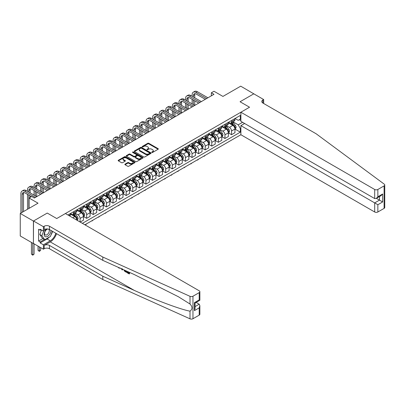 <?xml version="1.0" encoding="UTF-8"?>
<svg xmlns="http://www.w3.org/2000/svg" width="405" height="405" viewBox="0 0 405 405"><rect width="100%" height="100%" fill="white"/><g stroke="black" fill="none" stroke-linecap="round" stroke-linejoin="round"><path stroke-width="0.61" d="M151.89 152.432A0.511 0.294 0 0 0 152.614 152.432L158.107 149.258A0.729 0.42 0 0 0 158.325 148.959A0.729 0.42 0 0 0 158.107 148.66L148.802 143.289A0.729 0.42 0 0 0 147.764 143.289L142.271 146.458A0.511 0.294 0 0 0 142.995 146.878L143.709 146.468A2.339 1.352 0 0 1 147.015 146.468L147.79 146.914A2.339 1.352 0 0 1 148.478 147.871A2.339 1.352 0 0 1 147.79 148.827L147.081 149.237A0.511 0.294 0 0 0 147.805 149.653L148.513 149.243A2.339 1.352 0 0 1 151.824 149.243L152.599 149.693A2.339 1.352 0 0 1 153.287 150.645A2.339 1.352 0 0 1 152.599 151.602L151.89 152.012A0.511 0.294 0 0 0 151.89 152.432L151.89 152.012M125.064 164.126A0.729 0.42 0 0 0 124.851 164.425A0.729 0.42 0 0 0 125.064 164.724L127.676 166.232A0.729 0.42 0 0 0 128.709 166.232L134.814 162.709A0.729 0.42 0 0 0 135.027 162.41A0.729 0.42 0 0 0 134.814 162.111L125.504 156.735A0.729 0.42 0 0 0 124.472 156.735L118.366 160.258A0.729 0.42 0 0 0 118.154 160.557A0.729 0.42 0 0 0 118.366 160.856L121.525 162.678A0.729 0.42 0 0 0 122.558 162.678L125.17 161.17A0.729 0.42 0 0 0 125.383 160.871A0.729 0.42 0 0 0 125.17 160.572L123.606 159.671A1.954 1.129 0 0 1 123.034 158.871A1.954 1.129 0 0 1 124.239 157.828A1.954 1.129 0 0 1 126.37 158.071L132.501 161.61A1.954 1.129 0 0 1 133.073 162.41A1.954 1.129 0 0 1 131.863 163.453A1.954 1.129 0 0 1 129.732 163.21L128.709 162.618A0.729 0.42 0 0 0 127.676 162.618L125.064 164.126L125.064 164.724L127.676 163.225L127.676 162.618M253.894 93.889L240.722 86.164L222.942 96.425L213.987 91.257L211.354 92.775L213.987 94.299L34.344 198.015L31.706 196.496L29.074 198.015L29.074 208.357M33.423 221.054L33.423 243.562L33.524 220.993L47.248 213.07L33.423 221.054L20.25 213.45L38.029 203.183L29.074 198.015M253.894 93.768L240.064 101.751L249.546 107.224L56.73 218.543L47.248 213.07L56.73 218.543L65.397 213.541L199.209 290.795A2.238 1.291 0 0 1 199.862 291.711A2.238 1.291 0 0 1 199.209 292.623L192.967 296.227L192.967 318.735A2.238 1.291 180 0 1 190.011 318.836L102.804 279.546L49.461 248.746A3.726 2.152 0 0 0 44.196 248.746L43.406 249.207L33.524 243.501M143.76 156.948A0.729 0.42 0 0 0 144.793 156.948L150.893 153.424A0.729 0.42 0 0 0 151.111 153.125A0.729 0.42 0 0 0 150.893 152.827L141.588 147.45A0.729 0.42 0 0 0 140.55 147.45L134.45 150.974A0.729 0.42 0 0 0 134.237 151.273A0.729 0.42 0 0 0 134.45 151.571L143.76 156.948M132.87 152.543A0.511 0.294 0 0 1 133.392 152.614L133.392 152.007L142.854 157.469A0.729 0.42 0 0 1 143.066 157.768A0.729 0.42 0 0 1 142.854 158.066L136.753 161.59A0.729 0.42 0 0 1 135.715 161.59L126.411 156.214L126.411 155.616A0.729 0.42 0 0 0 126.198 155.915A0.729 0.42 0 0 0 126.411 156.214M126.411 155.616L129.023 154.108A0.729 0.42 0 0 1 130.056 154.108L133.832 156.29A0.729 0.42 0 0 0 134.865 156.29L136.596 155.287A0.729 0.42 0 0 0 136.809 154.988A0.729 0.42 0 0 0 136.596 154.69L132.668 152.422A0.511 0.294 0 0 1 133.392 152.007M33.423 243.562L20.25 235.958L20.25 213.45M84.893 224.795L240.879 134.733L374.691 211.992L374.691 202.895L379.485 200.131L379.485 196.567M235.032 118.493L238.221 120.336L240.327 119.116L240.327 115.435L67.898 214.989M240.327 119.116L240.879 118.797M240.879 128.167L240.327 128.486L238.221 124.836L232.981 121.809M235.032 129.109L240.327 132.167L240.327 128.486M240.327 132.167L82.387 223.352M211.354 92.775L211.354 95.818M239.325 119.693L240.879 120.594M238.221 124.836L242.595 122.31M76.909 220.188A2.982 1.721 -120 0 0 74.803 216.629L70.323 214.042M80.069 222.011L80.069 218.452A2.982 1.721 -120 0 0 77.962 214.802L74.935 213.055M80.175 222.072L83.496 220.158L83.496 216.478A2.982 1.721 -120 0 0 81.385 212.827L76.909 210.241M83.572 216.553L86.655 218.33L86.655 214.65A2.982 1.721 -120 0 0 84.549 211L81.521 209.253M86.655 218.33L90.082 216.356L90.082 212.676A2.982 1.721 -120 0 0 87.971 209.026L83.496 206.439M90.158 212.752L93.241 214.528L93.241 210.848A2.982 1.721 -120 0 0 91.135 207.198L88.108 205.451M93.241 214.528L96.663 212.554L96.663 208.874A2.982 1.721 -120 0 0 94.557 205.224L90.082 202.637M96.744 208.95L99.827 210.727L99.827 207.046A2.982 1.721 -120 0 0 97.716 203.396L94.694 201.649M99.827 210.727L103.25 208.752L103.25 205.072A2.982 1.721 -120 0 0 101.144 201.422L96.663 198.835M103.331 205.148L106.409 206.925L106.409 203.244A2.982 1.721 -120 0 0 104.303 199.594L101.28 197.848M106.409 206.925L109.836 204.95L109.836 201.27A2.982 1.721 -120 0 0 107.73 197.62L103.25 195.033M109.912 201.346L112.995 203.123L112.995 199.442A2.982 1.721 -120 0 0 110.889 195.792L107.862 194.046M112.995 203.123L116.422 201.148L116.422 197.468A2.982 1.721 -120 0 0 114.311 193.818L109.836 191.231M116.498 197.544L119.581 199.321L119.581 195.64A2.982 1.721 -120 0 0 117.475 191.99L114.448 190.244M119.581 199.321L123.004 197.346L123.004 193.666A2.982 1.721 -120 0 0 120.898 190.016L116.422 187.429M123.085 193.742L126.168 195.519L126.168 191.838A2.982 1.721 -120 0 0 124.062 188.188L121.034 186.442M126.168 195.519L129.59 193.544L129.59 189.864A2.982 1.721 -120 0 0 127.484 186.214L123.004 183.627M129.671 189.94L132.754 191.717L132.754 188.036A2.982 1.721 -120 0 0 130.643 184.386L127.621 182.64M132.754 191.717L136.176 189.743L136.176 186.062A2.982 1.721 -120 0 0 134.07 182.412L129.59 179.825M136.257 186.138L139.335 187.915L139.335 184.234A2.982 1.721 -120 0 0 137.229 180.584L134.202 178.838M139.335 187.915L142.762 185.941L142.762 182.26A2.982 1.721 -120 0 0 140.656 178.61L136.176 176.023M142.838 182.336L145.922 184.113L145.922 180.433A2.982 1.721 -120 0 0 143.815 176.782L140.788 175.036M145.922 184.113L149.349 182.139L149.349 178.458A2.982 1.721 -120 0 0 147.238 174.808L142.762 172.221M149.425 178.534L152.508 180.311L152.508 176.631A2.982 1.721 -120 0 0 150.402 172.981L147.374 171.234M152.508 180.311L155.93 178.337L155.93 174.656A2.982 1.721 -120 0 0 153.824 171.006L149.349 168.419M156.011 174.732L159.094 176.509L159.094 172.829A2.982 1.721 -120 0 0 156.983 169.179L153.961 167.432M159.094 176.509L162.516 174.535L162.516 170.854A2.982 1.721 -120 0 0 160.41 167.204L155.93 164.617M162.597 170.93L165.68 172.707L165.68 169.027A2.982 1.721 -120 0 0 163.569 165.377L160.547 163.63M165.68 172.707L169.103 170.733L169.103 167.052A2.982 1.721 -120 0 0 166.997 163.402L162.516 160.815M169.184 167.128L172.262 168.905L172.262 165.225A2.982 1.721 -120 0 0 170.156 161.575L167.128 159.828M172.262 168.905L175.689 166.931L175.689 163.25A2.982 1.721 -120 0 0 173.578 159.6L169.103 157.013M175.765 163.326L178.848 165.103L178.848 161.423A2.982 1.721 -120 0 0 176.742 157.773L173.715 156.026M178.848 165.103L182.27 163.129L182.27 159.448A2.982 1.721 -120 0 0 180.164 155.798L175.689 153.211M182.351 159.524L185.434 161.301L185.434 157.621A2.982 1.721 -120 0 0 183.328 153.971L180.301 152.224M185.434 161.301L188.857 159.327L188.857 155.647A2.982 1.721 -120 0 0 186.751 151.996L182.27 149.41M188.938 155.722L192.021 157.499L192.021 153.819A2.982 1.721 -120 0 0 189.91 150.169L186.887 148.422M192.021 157.499L195.443 155.525L195.443 151.845A2.982 1.721 -120 0 0 193.337 148.195L188.857 145.608M195.524 151.921L198.602 153.697L198.602 150.017A2.982 1.721 -120 0 0 196.496 146.367L193.474 144.62M198.602 153.697L202.029 151.723L202.029 148.043A2.982 1.721 -120 0 0 199.923 144.393L195.443 141.806M202.105 148.119L205.188 149.896L205.188 146.215A2.982 1.721 -120 0 0 203.082 142.565L200.055 140.819M205.188 149.896L208.615 147.921L208.615 144.241A2.982 1.721 -120 0 0 206.504 140.591L202.029 138.004M208.691 144.317L211.774 146.094L211.774 142.413A2.982 1.721 -120 0 0 209.668 138.763L206.641 137.017M211.774 146.094L215.197 144.119L215.197 140.439A2.982 1.721 -120 0 0 213.091 136.789L208.615 134.202M215.278 140.515L218.361 142.292L218.361 138.611A2.982 1.721 -120 0 0 216.255 134.961L213.227 133.215M218.361 142.292L221.783 140.317L221.783 136.637A2.982 1.721 -120 0 0 219.677 132.987L215.197 130.4M221.864 136.713L224.947 138.49L224.947 134.809A2.982 1.721 -120 0 0 222.836 131.159L219.814 129.413M224.947 138.49L228.369 136.515L228.369 132.835A2.982 1.721 -120 0 0 226.263 129.185L221.783 126.598M228.45 132.911L231.528 134.688L231.528 131.007A2.982 1.721 -120 0 0 229.422 127.357L226.395 125.611M231.528 134.688L234.956 132.713L234.956 129.033A2.982 1.721 -120 0 0 232.845 125.383L228.369 122.796M228.45 122.295L229.422 122.857A2.982 1.721 -120 0 0 230.911 123.004A2.982 1.721 -120 0 0 231.528 121.642L231.528 120.518M221.864 126.097L222.836 126.659A2.982 1.721 -120 0 0 224.329 126.805A2.982 1.721 -120 0 0 224.947 125.444L224.947 124.32M215.278 129.899L216.255 130.461A2.982 1.721 -120 0 0 217.743 130.607A2.982 1.721 -120 0 0 218.361 129.246L218.361 128.122M208.691 133.701L209.668 134.263A2.982 1.721 -120 0 0 211.157 134.409A2.982 1.721 -120 0 0 211.774 133.048L211.774 131.924M202.105 137.503L203.082 138.065A2.982 1.721 -120 0 0 204.571 138.211A2.982 1.721 -120 0 0 205.188 136.849L205.188 135.726M195.524 141.304L196.496 141.866A2.982 1.721 -120 0 0 197.989 142.013A2.982 1.721 -120 0 0 198.602 140.651L198.602 139.528M188.938 145.106L189.91 145.668A2.982 1.721 -120 0 0 191.403 145.815A2.982 1.721 -120 0 0 192.021 144.453L192.021 143.329M182.351 148.908L183.328 149.47A2.982 1.721 -120 0 0 184.817 149.617A2.982 1.721 -120 0 0 185.434 148.255L185.434 147.131M175.765 152.71L176.742 153.272A2.982 1.721 -120 0 0 178.23 153.419A2.982 1.721 -120 0 0 178.848 152.057L178.848 150.933M169.184 156.512L170.156 157.074A2.982 1.721 -120 0 0 171.644 157.221A2.982 1.721 -120 0 0 172.262 155.859L172.262 154.735M162.597 160.314L163.569 160.876A2.982 1.721 -120 0 0 165.063 161.023A2.982 1.721 -120 0 0 165.68 159.661L165.68 158.537M156.011 164.116L156.983 164.678A2.982 1.721 -120 0 0 158.477 164.825A2.982 1.721 -120 0 0 159.094 163.463L159.094 162.339M149.425 167.918L150.402 168.48A2.982 1.721 -120 0 0 151.89 168.627A2.982 1.721 -120 0 0 152.508 167.265L152.508 166.141M142.838 171.72L143.815 172.282A2.982 1.721 -120 0 0 145.304 172.429A2.982 1.721 -120 0 0 145.922 171.067L145.922 169.943M136.257 175.522L137.229 176.084A2.982 1.721 -120 0 0 138.718 176.231A2.982 1.721 -120 0 0 139.335 174.869L139.335 173.745M129.671 179.324L130.643 179.886A2.982 1.721 -120 0 0 132.136 180.033A2.982 1.721 -120 0 0 132.754 178.671L132.754 177.547M123.085 183.126L124.062 183.688A2.982 1.721 -120 0 0 125.55 183.835A2.982 1.721 -120 0 0 126.168 182.473L126.168 181.349M116.498 186.928L117.475 187.49A2.982 1.721 -120 0 0 118.964 187.636A2.982 1.721 -120 0 0 119.581 186.275L119.581 185.151M109.912 190.73L110.889 191.292A2.982 1.721 -120 0 0 112.377 191.438A2.982 1.721 -120 0 0 112.995 190.077L112.995 188.953M103.331 194.532L104.303 195.094A2.982 1.721 -120 0 0 105.796 195.24A2.982 1.721 -120 0 0 106.409 193.879L106.409 192.755M96.744 198.334L97.716 198.895A2.982 1.721 -120 0 0 99.21 199.042A2.982 1.721 -120 0 0 99.827 197.68L99.827 196.557M90.158 202.135L91.135 202.697A2.982 1.721 -120 0 0 92.624 202.844A2.982 1.721 -120 0 0 93.241 201.482L93.241 200.359M83.572 205.937L84.549 206.499A2.982 1.721 -120 0 0 86.037 206.646A2.982 1.721 -120 0 0 86.655 205.284L86.655 204.16M76.99 209.739L77.962 210.301A2.982 1.721 -120 0 0 79.451 210.448A2.982 1.721 -120 0 0 80.069 209.086L80.069 207.962M70.404 213.541L71.376 214.103A2.982 1.721 -120 0 0 72.87 214.25A2.982 1.721 -120 0 0 73.487 212.888L73.487 211.764M230.911 123.004L234.338 121.029A2.982 1.721 -120 0 0 234.956 119.662L234.956 118.538M224.329 126.805L227.752 124.831A2.982 1.721 -120 0 0 228.369 123.464L228.369 122.34M217.743 130.607L221.165 128.633A2.982 1.721 -120 0 0 221.783 127.266L221.783 126.142M211.157 134.409L214.579 132.435A2.982 1.721 -120 0 0 215.197 131.068L215.197 129.944M204.571 138.211L207.998 136.237A2.982 1.721 -120 0 0 208.615 134.87L208.615 133.746M197.989 142.013L201.412 140.039A2.982 1.721 -120 0 0 202.029 138.672L202.029 137.548M191.403 145.815L194.825 143.841A2.982 1.721 -120 0 0 195.443 142.474L195.443 141.35M184.817 149.617L188.239 147.643A2.982 1.721 -120 0 0 188.857 146.276L188.857 145.152M178.23 153.419L181.658 151.445A2.982 1.721 -120 0 0 182.27 150.078L182.27 148.954M171.644 157.221L175.071 155.247A2.982 1.721 -120 0 0 175.689 153.88L175.689 152.756M165.063 161.023L168.485 159.049A2.982 1.721 -120 0 0 169.103 157.682L169.103 156.558M158.477 164.825L161.899 162.85A2.982 1.721 -120 0 0 162.516 161.484L162.516 160.36M151.89 168.627L155.312 166.652A2.982 1.721 -120 0 0 155.93 165.286L155.93 164.162M145.304 172.429L148.731 170.454A2.982 1.721 -120 0 0 149.349 169.088L149.349 167.964M138.718 176.231L142.145 174.256A2.982 1.721 -120 0 0 142.762 172.889L142.762 171.766M132.136 180.033L135.559 178.058A2.982 1.721 -120 0 0 136.176 176.691L136.176 175.567M125.55 183.835L128.972 181.86A2.982 1.721 -120 0 0 129.59 180.493L129.59 179.369M118.964 187.636L122.391 185.662A2.982 1.721 -120 0 0 123.004 184.295L123.004 183.171M112.377 191.438L115.805 189.464A2.982 1.721 -120 0 0 116.422 188.097L116.422 186.973M105.796 195.24L109.218 193.266A2.982 1.721 -120 0 0 109.836 191.899L109.836 190.775M99.21 199.042L102.632 197.068A2.982 1.721 -120 0 0 103.25 195.701L103.25 194.577M92.624 202.844L96.046 200.87A2.982 1.721 -120 0 0 96.663 199.503L96.663 198.379M86.037 206.646L89.465 204.672A2.982 1.721 -120 0 0 90.082 203.305L90.082 202.181M79.451 210.448L82.878 208.474A2.982 1.721 -120 0 0 83.496 207.107L83.496 205.983M72.87 214.25L76.292 212.276A2.982 1.721 -120 0 0 76.909 210.909L76.909 209.785M69.746 216.052A2.982 1.721 -120 0 0 70.323 214.711L70.323 213.587M152.093 152.503L152.599 152.209A2.339 1.352 0 0 0 153.287 151.257L153.287 150.645M148.478 147.871L148.478 148.478A2.339 1.352 0 0 1 147.79 149.435L147.283 149.728M158.107 148.66L158.107 149.258L148.802 143.897A0.729 0.42 0 0 0 147.764 143.897L142.479 146.949M150.893 152.827L150.893 153.424L141.588 148.063A0.729 0.42 0 0 0 140.55 148.063L134.46 151.576L134.45 150.974M149.602 153.333A0.511 0.294 0 0 0 149.602 152.918L141.431 148.2A0.511 0.294 0 0 0 140.707 148.2L139.958 148.63A2.339 1.352 0 0 0 139.274 149.587A2.339 1.352 0 0 0 139.958 150.544L145.542 153.768A2.339 1.352 0 0 0 148.853 153.768L149.602 153.333L149.602 153.94A0.511 0.294 0 0 0 149.754 153.733L149.754 153.125M139.274 149.587L139.274 150.194A2.339 1.352 0 0 0 139.958 151.151L139.958 150.544M149.602 153.94L148.853 154.376A2.339 1.352 0 0 1 145.542 154.376L139.958 151.151M126.421 156.219L129.023 154.72L129.023 154.108M136.809 154.988L136.809 155.601A0.729 0.42 0 0 1 136.596 155.9L134.865 156.897A0.729 0.42 0 0 1 133.832 156.897L130.056 154.72A0.729 0.42 0 0 0 129.023 154.72M133.392 152.614L142.844 158.071M137.746 158.552A1.954 1.129 0 0 0 139.877 158.795A1.954 1.129 0 0 0 141.087 157.753A1.954 1.129 0 0 0 140.515 156.953L138.353 155.707A0.729 0.42 0 0 0 137.32 155.707L135.589 156.71A0.729 0.42 0 0 0 135.376 157.008A0.729 0.42 0 0 0 135.589 157.307L137.746 158.552L137.746 159.16A1.954 1.129 0 0 0 139.877 159.403A1.954 1.129 0 0 0 141.087 158.36L141.087 157.753M135.376 157.008L135.376 157.616A0.729 0.42 0 0 0 135.589 157.915L135.589 157.307M137.746 159.16L135.589 157.915M133.073 162.41L133.073 163.018A1.954 1.129 0 0 1 131.863 164.06A1.954 1.129 0 0 1 129.732 163.817L128.709 163.225A0.729 0.42 0 0 0 127.676 163.225M123.034 158.871L123.034 159.479A1.954 1.129 0 0 0 123.606 160.279L123.606 159.671M125.17 160.572L125.17 161.17L123.606 160.279M134.814 162.111L134.814 162.709L125.504 157.348A0.729 0.42 0 0 0 124.472 157.348L118.376 160.861M234.956 129.154L235.589 128.79L236.115 127.266A1.974 1.139 -120 0 0 235.482 125.585L233.331 122.715A5.7 3.291 -120 0 0 232.708 121.971M230.566 124.067A5.7 3.291 -120 0 0 229.402 122.847M234.414 127.717L235.047 127.352A1.974 1.139 -120 0 0 234.48 126.163L232.328 123.292A5.7 3.291 -120 0 0 231.706 122.548M231.179 122.852A4.733 2.734 60 0 1 231.954 123.738L233.776 126.168M231.078 122.912A5.7 3.291 60 0 1 231.695 123.657L233.128 125.565M205.224 155.323L204.505 156.041L203.715 156.193M203.978 156.041L203.978 156.345M192.122 96.274L192.122 94.755A5.589 3.225 60 0 1 193.281 92.198L194.597 91.434A5.589 3.225 60 0 1 197.392 91.712L207.927 97.797M193.281 92.198A5.589 3.225 60 0 1 196.076 92.472L206.611 98.557M205.294 99.316L196.076 93.995A3.726 2.152 -120 0 0 194.213 93.808A3.726 2.152 -120 0 0 193.443 95.514L193.443 97.033M194.992 93.636A3.726 2.152 -120 0 0 194.759 94.755L194.759 97.797M193.443 100.076L193.443 104.637M194.759 100.835L194.759 105.401L184.224 99.316L182.903 100.076L193.443 106.161M192.122 103.877L192.122 99.316M384.75 184.969L384.75 207.476A2.238 1.291 180 0 1 384.097 208.388L384.097 185.88A2.238 1.291 0 0 0 384.75 184.969A2.238 1.291 0 0 0 384.274 184.174L316.214 133.822L262.875 103.027A3.726 2.152 180 0 1 261.787 101.508A3.726 2.152 180 0 1 262.875 99.984L263.665 99.529L253.788 93.828L240.064 101.751L249.546 107.224L240.879 112.225L240.879 121.323L374.691 198.577L374.691 189.484A2.238 1.291 0 0 0 377.855 189.484L384.097 185.88M244.62 123.479L240.879 125.641L377.855 204.722L377.855 211.992L384.097 208.388M240.879 125.641L240.879 134.733M263.665 99.529L263.665 103.483M240.879 112.225L374.691 189.484M377.855 211.992A2.238 1.291 180 0 1 374.691 211.992M376.402 198.349L382.649 201.953L377.855 204.722M377.855 189.484L377.855 196.754L376.275 198.42L374.691 198.577M377.855 196.754L382.649 193.985L381.07 195.655L376.275 198.42M128.79 272.919L127.322 272.069L127.008 272.251L128.79 273.279L128.79 272.155L128.157 271.79M129.236 272.276L129.236 273.957L129.473 273.82A9.705 5.604 120 0 0 129.64 272.459M126.32 270.965L126.32 272.276L126.557 272.14A9.705 5.604 120 0 0 126.699 271.132M102.804 279.546L102.804 276.215L49.461 245.42A3.726 2.152 0 0 0 44.196 245.42L50.281 241.906A9.705 5.604 120 0 0 56.528 233.65M102.804 276.215L134.232 290.375C156.325 300.424 180.721 309.511 190.011 311.156C192.598 309.192 192.598 306.813 190.011 304.013L178.423 296.759L134.232 274.529L102.804 260.364L49.461 229.569A3.726 2.152 0 0 0 44.196 229.569L44.196 226.238L43.406 226.699L33.524 220.993M122.624 269.3L122.335 269.973L122.831 269.391M102.804 260.364L102.804 257.038L49.461 226.238A3.726 2.152 0 0 0 44.196 226.238M199.209 315.13L199.209 307.861L199.862 305.659L199.862 314.219A2.238 1.291 180 0 1 199.209 315.13L192.967 318.735M190.011 304.013L190.011 296.328L102.804 257.038M49.359 237.067A8.383 4.84 -60 0 1 47.041 238.955L40.166 242.924L40.166 241.952L44.353 239.532M41.006 229.721L40.166 230.212L38.581 229.296L38.581 241.036L40.166 241.952M40.166 230.212L40.166 229.235L43.406 231.108L43.406 226.699M43.406 249.207L43.406 244.792L50.281 240.823A8.383 4.84 120 0 0 55.814 233.239M40.166 242.924L43.406 244.792M196.126 302.429L199.209 304.211L199.862 305.659M47.142 228.946L43.406 231.108M190.011 296.328A2.238 1.291 0 0 0 192.967 296.227M52.574 231.366A8.383 4.84 -60 0 1 51.025 234.875M38.581 241.036L42.773 238.621M199.209 307.861L194.415 310.63L195.068 308.428L195.068 303.036L199.862 300.272L199.862 291.711M194.415 310.63L194.415 302.662C195.271 303.153 195.271 303.153 194.415 302.662L199.209 299.892C200.065 300.383 200.065 300.383 199.209 299.892L199.209 292.623M118.938 267.639L119.257 267.781M120.052 268.14L118.948 268.064L118.123 267.27M122.335 269.973L121.834 269.684L121.591 268.834M121.854 268.55L122.087 269.406L122.3 268.859M126.32 272.276L124.679 271.274L123.834 269.841M124.269 270.039L124.71 270.849L125.874 271.598L125.874 270.763M124.71 270.849L125.034 270.661L125.545 271.046L125.231 271.223M125.874 271.234L125.545 271.046M129.236 273.957L127.008 272.671L127.008 272.251M228.369 132.956L229.002 132.592L229.529 131.068A1.974 1.139 -120 0 0 228.896 129.387L226.744 126.517A5.7 3.291 -120 0 0 226.122 125.773M223.98 127.869A5.7 3.291 -120 0 0 222.816 126.649M227.828 131.519L228.46 131.154A1.974 1.139 -120 0 0 227.899 129.965L225.742 127.094A5.7 3.291 -120 0 0 225.124 126.35M224.593 126.654A4.733 2.734 60 0 1 225.367 127.54L227.19 129.97M224.492 126.714A5.7 3.291 60 0 1 225.114 127.459L226.542 129.367M198.637 159.124L197.918 159.843L197.129 159.995M197.392 159.843L197.392 160.147M221.783 136.758L222.416 136.394L222.942 134.87A1.974 1.139 -120 0 0 222.315 133.189L220.158 130.319A5.7 3.291 -120 0 0 219.54 129.575M217.399 131.671A5.7 3.291 -120 0 0 216.23 130.451M221.246 135.321L221.879 134.956A1.974 1.139 -120 0 0 221.312 133.766L219.161 130.896A5.7 3.291 -120 0 0 218.538 130.152M218.006 130.456A4.733 2.734 60 0 1 218.781 131.341L220.603 133.772M217.905 130.516A5.7 3.291 60 0 1 218.528 131.26L219.961 133.169M192.056 162.926L190.806 163.949L190.542 163.797M190.806 163.645L190.806 163.949M215.197 140.56L215.83 140.196L216.356 138.672A1.974 1.139 -120 0 0 215.728 136.991L213.577 134.121A5.7 3.291 -120 0 0 212.954 133.377M210.813 135.472A5.7 3.291 -120 0 0 209.643 134.252M214.66 139.123L215.293 138.758A1.974 1.139 -120 0 0 214.726 137.568L212.574 134.698A5.7 3.291 -120 0 0 211.952 133.954M211.42 134.257A4.733 2.734 60 0 1 212.2 135.143L214.022 137.573M211.319 134.318A5.7 3.291 60 0 1 211.942 135.062L213.374 136.971M185.47 166.728L184.224 167.751L183.956 167.599M184.224 167.447L184.224 167.751M185.541 100.076L185.541 98.557A5.589 3.225 60 0 1 186.695 96L188.011 95.236A5.589 3.225 60 0 1 190.806 95.514L201.346 101.599M186.695 96A5.589 3.225 60 0 1 189.489 96.274L200.024 102.359M198.708 103.118L189.489 97.797A3.726 2.152 -120 0 0 187.626 97.61A3.726 2.152 -120 0 0 186.857 99.316L186.857 100.835M188.406 97.438A3.726 2.152 -120 0 0 188.173 98.557L188.173 101.599M186.857 103.877L186.857 108.439M188.173 104.637L188.173 109.203L177.638 103.118L176.322 103.877L186.857 109.963M185.541 107.679L185.541 103.118M192.122 106.92L182.903 101.599A3.726 2.152 -120 0 0 181.04 101.412A3.726 2.152 -120 0 0 180.271 103.118L180.271 104.637M181.82 101.24A3.726 2.152 -120 0 0 181.587 102.359L181.587 105.401M180.271 107.679L180.271 112.241M181.587 108.439L181.587 113.005L171.052 106.92L169.735 107.679L180.271 113.764M178.954 111.481L178.954 106.92M178.954 103.877L178.954 102.359A5.589 3.225 60 0 1 180.109 99.802A5.589 3.225 60 0 1 182.903 100.076M180.109 99.802L181.43 99.038A5.589 3.225 60 0 1 184.224 99.316M185.541 110.722L176.322 105.401A3.726 2.152 -120 0 0 174.459 105.214A3.726 2.152 -120 0 0 173.684 106.92L173.684 108.439M175.233 105.042A3.726 2.152 -120 0 0 175 106.161L175 109.203M173.684 111.481L173.684 116.043M175 112.241L175 116.807L164.465 110.722L163.149 111.481L173.684 117.566M172.368 115.283L172.368 110.722M172.368 107.679L172.368 106.161A5.589 3.225 60 0 1 173.527 103.604A5.589 3.225 60 0 1 176.322 103.877M173.527 103.604L174.844 102.84A5.589 3.225 60 0 1 177.638 103.118M208.615 144.362L209.243 143.998L209.775 142.474A1.974 1.139 -120 0 0 209.142 140.793L206.99 137.923A5.7 3.291 -120 0 0 206.368 137.179M204.226 139.274A5.7 3.291 -120 0 0 203.062 138.054M208.074 142.924L208.707 142.56A1.974 1.139 -120 0 0 208.14 141.37L205.988 138.5A5.7 3.291 -120 0 0 205.365 137.756M204.839 138.059A4.733 2.734 60 0 1 205.613 138.945L207.436 141.375M204.733 138.12A5.7 3.291 60 0 1 205.355 138.864L206.788 140.773M178.883 170.53L178.165 171.249L177.375 171.401M177.638 171.249L177.638 171.553M178.954 114.524L169.735 109.203A3.726 2.152 -120 0 0 167.873 109.016A3.726 2.152 -120 0 0 167.098 110.722L167.098 112.241M168.652 108.844A3.726 2.152 -120 0 0 168.419 109.963L168.419 113.005M167.098 115.283L167.098 119.845M168.419 116.043L168.419 120.609L157.879 114.524L156.563 115.283L167.098 121.368M165.782 119.085L165.782 114.524M165.782 111.481L165.782 109.963A5.589 3.225 60 0 1 166.941 107.406A5.589 3.225 60 0 1 169.735 107.679M166.941 107.406L168.257 106.642A5.589 3.225 60 0 1 171.052 106.92M46.383 229.387A4.845 2.794 120 0 0 44.155 234.049A4.845 2.794 120 0 0 45.851 236.829A4.845 2.794 120 0 0 50.989 230.455M47.896 229.033A3.316 1.914 120 0 0 45.011 231.635A3.316 1.914 120 0 0 45.284 234.925A3.316 1.914 120 0 0 45.77 235.077A3.316 1.914 120 0 0 48.777 232.678A3.316 1.914 120 0 0 48.656 229.215M52.422 231.28L50.407 236.459L44.722 239.745L42.616 238.53L39.771 234.48L41.507 230.01M44.722 239.745L41.877 235.7L43.735 230.916M39.771 234.48L41.877 235.7M202.029 148.164L202.662 147.8L203.189 146.276A1.974 1.139 -120 0 0 202.556 144.595L200.404 141.725A5.7 3.291 -120 0 0 199.781 140.981M197.64 143.076A5.7 3.291 -120 0 0 196.476 141.856M201.487 146.726L202.12 146.362A1.974 1.139 -120 0 0 201.558 145.177L199.402 142.302A5.7 3.291 -120 0 0 198.784 141.558M198.253 141.861A4.733 2.734 60 0 1 199.027 142.747L200.85 145.177M198.151 141.922A5.7 3.291 60 0 1 198.769 142.666L200.202 144.575M172.297 174.332L171.578 175.051L170.788 175.203M171.052 175.051L171.052 175.355M172.368 118.326L163.149 113.005A3.726 2.152 -120 0 0 161.286 112.818A3.726 2.152 -120 0 0 160.517 114.524L160.517 116.043M162.066 112.646A3.726 2.152 -120 0 0 161.833 113.764L161.833 116.807M160.517 119.085L160.517 123.647M161.833 119.845L161.833 124.411L151.298 118.326L149.977 119.085L160.517 125.17M159.2 122.887L159.2 118.326M159.2 115.283L159.2 113.764A5.589 3.225 60 0 1 160.355 111.208A5.589 3.225 60 0 1 163.149 111.481M160.355 111.208L161.671 110.444A5.589 3.225 60 0 1 164.465 110.722M195.443 151.966L196.076 151.602L196.602 150.078A1.974 1.139 -120 0 0 195.969 148.397L193.818 145.527A5.7 3.291 -120 0 0 193.195 144.782M191.059 146.878A5.7 3.291 -120 0 0 189.889 145.658M194.906 150.528L195.534 150.164A1.974 1.139 -120 0 0 194.972 148.979L192.82 146.104A5.7 3.291 -120 0 0 192.198 145.36M191.666 145.663A4.733 2.734 60 0 1 192.441 146.549L194.263 148.979M191.565 145.724A5.7 3.291 60 0 1 192.188 146.468L193.615 148.377M165.711 178.134L164.992 178.853L164.202 179.005M164.465 178.853L164.465 179.157M165.782 122.128L156.563 116.807A3.726 2.152 -120 0 0 154.7 116.62A3.726 2.152 -120 0 0 153.93 118.326L153.93 119.845M155.48 116.448A3.726 2.152 -120 0 0 155.247 117.566L155.247 120.609M153.93 122.887L153.93 127.448M155.247 123.647L155.247 128.213L144.712 122.128L143.395 122.887L153.93 128.972M152.614 126.689L152.614 122.128M152.614 119.085L152.614 117.566A5.589 3.225 60 0 1 153.768 115.01A5.589 3.225 60 0 1 156.563 115.283M153.768 115.01L155.09 114.245A5.589 3.225 60 0 1 157.879 114.524M188.857 155.768L189.489 155.404L190.016 153.88A1.974 1.139 -120 0 0 189.388 152.199L187.237 149.329A5.7 3.291 -120 0 0 186.614 148.584M184.472 150.68A5.7 3.291 -120 0 0 183.303 149.46M188.32 154.33L188.953 153.966A1.974 1.139 -120 0 0 188.386 152.781L186.234 149.906A5.7 3.291 -120 0 0 185.611 149.161M185.08 149.465A4.733 2.734 60 0 1 185.86 150.351L187.677 152.781M184.979 149.526A5.7 3.291 60 0 1 185.601 150.27L187.034 152.179M159.13 181.936L157.879 182.959L157.616 182.807M157.879 182.655L157.879 182.959M159.2 125.93L149.977 120.609A3.726 2.152 -120 0 0 148.119 120.422A3.726 2.152 -120 0 0 147.344 122.128L147.344 123.647M148.893 120.25A3.726 2.152 -120 0 0 148.66 121.368L148.66 124.411M147.344 126.689L147.344 131.25M148.66 127.448L148.66 132.015L138.125 125.93L136.809 126.689L147.344 132.774M146.028 130.491L146.028 125.93M146.028 122.887L146.028 121.368A5.589 3.225 60 0 1 147.187 118.812A5.589 3.225 60 0 1 149.977 119.085M147.187 118.812L148.503 118.047A5.589 3.225 60 0 1 151.298 118.326M182.27 159.57L182.903 159.206L183.43 157.682A1.974 1.139 -120 0 0 182.802 156.001L180.65 153.131A5.7 3.291 -120 0 0 180.028 152.386M177.886 154.482A5.7 3.291 -120 0 0 176.722 153.262M181.734 158.132L182.366 157.768A1.974 1.139 -120 0 0 181.799 156.583L179.648 153.708A5.7 3.291 -120 0 0 179.025 152.963M178.494 153.267A4.733 2.734 60 0 1 179.273 154.153L181.096 156.583M178.392 153.328A5.7 3.291 60 0 1 179.015 154.072L180.448 155.981M152.543 185.738L151.298 186.761L151.03 186.609M151.298 186.457L151.298 186.761M152.614 129.732L143.395 124.411A3.726 2.152 -120 0 0 141.532 124.224A3.726 2.152 -120 0 0 140.758 125.93L140.758 127.448M142.312 124.051A3.726 2.152 -120 0 0 142.074 125.17L142.074 128.213M140.758 130.491L140.758 135.052M142.074 131.25L142.074 135.817L131.539 129.732L130.223 130.491L140.758 136.576M139.441 134.293L139.441 129.732M139.441 126.689L139.441 125.17A5.589 3.225 60 0 1 140.601 122.614A5.589 3.225 60 0 1 143.395 122.887M140.601 122.614L141.917 121.849A5.589 3.225 60 0 1 144.712 122.128M175.689 163.372L176.322 163.007L176.848 161.484A1.974 1.139 -120 0 0 176.215 159.803L174.064 156.932A5.7 3.291 -120 0 0 173.441 156.188M171.3 158.284A5.7 3.291 -120 0 0 170.135 157.064M175.147 161.934L175.78 161.57A1.974 1.139 -120 0 0 175.213 160.385L173.062 157.51A5.7 3.291 -120 0 0 172.439 156.765M171.912 157.069A4.733 2.734 60 0 1 172.687 157.955L174.509 160.385M171.806 157.13A5.7 3.291 60 0 1 172.429 157.874L173.861 159.783M145.957 189.54L145.238 190.259L144.448 190.411M144.712 190.259L144.712 190.563M146.028 133.534L136.809 128.213A3.726 2.152 -120 0 0 134.946 128.026A3.726 2.152 -120 0 0 134.177 129.732L134.177 131.25M135.726 127.853A3.726 2.152 -120 0 0 135.493 128.972L135.493 132.015M134.177 134.293L134.177 138.854M135.493 135.052L135.493 139.619L124.953 133.534L123.636 134.293L134.177 140.378M132.855 138.095L132.855 133.534M132.855 130.491L132.855 128.972A5.589 3.225 60 0 1 134.014 126.416A5.589 3.225 60 0 1 136.809 126.689M134.014 126.416L135.331 125.651A5.589 3.225 60 0 1 138.125 125.93M169.103 167.174L169.735 166.809L170.262 165.286A1.974 1.139 -120 0 0 169.629 163.605L167.478 160.734A5.7 3.291 -120 0 0 166.855 159.99M164.714 162.086A5.7 3.291 -120 0 0 163.549 160.866M168.561 165.736L169.194 165.372A1.974 1.139 -120 0 0 168.632 164.187L166.475 161.311A5.7 3.291 -120 0 0 165.858 160.567M165.326 160.871A4.733 2.734 60 0 1 166.101 161.757L167.923 164.187M165.225 160.932A5.7 3.291 60 0 1 165.847 161.676L167.275 163.585M139.371 193.342L138.652 194.061L137.862 194.213M138.125 194.061L138.125 194.365M139.441 137.335L130.223 132.015A3.726 2.152 -120 0 0 128.36 131.827A3.726 2.152 -120 0 0 127.59 133.534L127.59 135.052M129.139 131.655A3.726 2.152 -120 0 0 128.906 132.774L128.906 135.817M127.59 138.095L127.59 142.656M128.906 138.854L128.906 143.421L118.371 137.335L117.055 138.095L127.59 144.18M126.274 141.897L126.274 137.335M126.274 134.293L126.274 132.774A5.589 3.225 60 0 1 127.428 130.218A5.589 3.225 60 0 1 130.223 130.491M127.428 130.218L128.744 129.453A5.589 3.225 60 0 1 131.539 129.732M162.516 170.976L163.149 170.611L163.676 169.088A1.974 1.139 -120 0 0 163.048 167.407L160.891 164.536A5.7 3.291 -120 0 0 160.274 163.792M158.132 165.888A5.7 3.291 -120 0 0 156.963 164.668M161.98 169.538L162.607 169.174A1.974 1.139 -120 0 0 162.046 167.989L159.894 165.113A5.7 3.291 -120 0 0 159.271 164.369M158.74 164.673A4.733 2.734 60 0 1 159.514 165.559L161.337 167.989M158.638 164.734A5.7 3.291 60 0 1 159.261 165.478L160.689 167.386M132.784 197.144L132.065 197.863L131.276 198.015M131.539 197.863L131.539 198.166M132.855 141.137L123.636 135.817A3.726 2.152 -120 0 0 121.773 135.629A3.726 2.152 -120 0 0 121.004 137.335L121.004 138.854M122.553 135.457A3.726 2.152 -120 0 0 122.32 136.576L122.32 139.619M121.004 141.897L121.004 146.458M122.32 142.656L122.32 147.223L111.785 141.137L110.469 141.897L121.004 147.982M119.688 145.699L119.688 141.137M119.688 138.095L119.688 136.576A5.589 3.225 60 0 1 120.842 134.02A5.589 3.225 60 0 1 123.636 134.293M120.842 134.02L122.163 133.255A5.589 3.225 60 0 1 124.953 133.534M155.93 174.778L156.563 174.413L157.089 172.889A1.974 1.139 -120 0 0 156.462 171.209L154.31 168.338A5.7 3.291 -120 0 0 153.687 167.594M151.546 169.69A5.7 3.291 -120 0 0 150.376 168.47M155.393 173.34L156.026 172.975A1.974 1.139 -120 0 0 155.459 171.791L153.308 168.915A5.7 3.291 -120 0 0 152.685 168.171M152.153 168.475A4.733 2.734 60 0 1 152.933 169.361L154.75 171.791M152.052 168.536A5.7 3.291 60 0 1 152.675 169.28L154.108 171.188M126.203 200.946L125.484 201.665L124.689 201.817M124.953 201.665L124.953 201.968M126.274 144.939L117.055 139.619A3.726 2.152 -120 0 0 115.192 139.431A3.726 2.152 -120 0 0 114.418 141.137L114.418 142.656M115.967 139.259A3.726 2.152 -120 0 0 115.734 140.378L115.734 143.421M114.418 145.699L114.418 150.26M115.734 146.458L115.734 151.024L105.199 144.939L103.882 145.699L114.418 151.784M113.101 149.501L113.101 144.939M113.101 141.897L113.101 140.378A5.589 3.225 60 0 1 114.261 137.821A5.589 3.225 60 0 1 117.055 138.095M114.261 137.821L115.577 137.057A5.589 3.225 60 0 1 118.371 137.335M149.349 178.58L149.977 178.215L150.503 176.691A1.974 1.139 -120 0 0 149.875 175.011L147.724 172.14A5.7 3.291 -120 0 0 147.101 171.396M144.96 173.492A5.7 3.291 -120 0 0 143.795 172.272M148.807 177.142L149.44 176.777A1.974 1.139 -120 0 0 148.873 175.593L146.721 172.717A5.7 3.291 -120 0 0 146.099 171.973M145.567 172.277A4.733 2.734 60 0 1 146.347 173.163L148.169 175.593M145.466 172.338A5.7 3.291 60 0 1 146.089 173.082L147.521 174.99M119.617 204.748L118.898 205.467L118.108 205.619M118.371 205.467L118.371 205.77M119.688 148.741L110.469 143.421A3.726 2.152 -120 0 0 108.606 143.233A3.726 2.152 -120 0 0 107.831 144.939L107.831 146.458M109.385 143.061A3.726 2.152 -120 0 0 109.153 144.18L109.153 147.223M107.831 149.501L107.831 154.062M109.153 150.26L109.153 154.826L98.612 148.741L97.296 149.501L107.831 155.586M106.515 153.303L106.515 148.741M106.515 145.699L106.515 144.18A5.589 3.225 60 0 1 107.674 141.623A5.589 3.225 60 0 1 110.469 141.897M107.674 141.623L108.991 140.859A5.589 3.225 60 0 1 111.785 141.137M142.762 182.382L143.395 182.017L143.922 180.493A1.974 1.139 -120 0 0 143.289 178.813L141.137 175.942A5.7 3.291 -120 0 0 140.515 175.198M138.373 177.294A5.7 3.291 -120 0 0 137.209 176.074M142.221 180.944L142.854 180.579A1.974 1.139 -120 0 0 142.287 179.395L140.135 176.519A5.7 3.291 -120 0 0 139.512 175.775M138.986 176.079A4.733 2.734 60 0 1 139.76 176.965L141.583 179.395M138.885 176.14A5.7 3.291 60 0 1 139.502 176.884L140.935 178.792M113.03 208.55L112.312 209.269L111.522 209.42M111.785 209.269L111.785 209.572M113.101 152.543L103.882 147.223A3.726 2.152 -120 0 0 102.019 147.035A3.726 2.152 -120 0 0 101.25 148.741L101.25 150.26M102.799 146.863A3.726 2.152 -120 0 0 102.566 147.982L102.566 151.024M101.25 153.303L101.25 157.864M102.566 154.062L102.566 158.628L92.031 152.543L90.71 153.303L101.25 159.388M99.929 157.105L99.929 152.543M99.929 149.501L99.929 147.982A5.589 3.225 60 0 1 101.088 145.425A5.589 3.225 60 0 1 103.882 145.699M101.088 145.425L102.404 144.661A5.589 3.225 60 0 1 105.199 144.939M136.176 186.184L136.809 185.819L137.335 184.295A1.974 1.139 -120 0 0 136.703 182.614L134.551 179.744A5.7 3.291 -120 0 0 133.928 179M131.792 181.096A5.7 3.291 -120 0 0 130.623 179.876M135.635 184.746L136.267 184.381A1.974 1.139 -120 0 0 135.705 183.197L133.554 180.321A5.7 3.291 -120 0 0 132.931 179.577M132.4 179.881A4.733 2.734 60 0 1 133.174 180.767L134.997 183.197M132.298 179.941A5.7 3.291 60 0 1 132.921 180.686L134.349 182.594M106.444 212.352L105.725 213.07L104.935 213.222M105.199 213.07L105.199 213.374M106.515 156.345L97.296 151.024A3.726 2.152 -120 0 0 95.433 150.837A3.726 2.152 -120 0 0 94.664 152.543L94.664 154.062M96.213 150.665A3.726 2.152 -120 0 0 95.98 151.784L95.98 154.826M94.664 157.105L94.664 161.666M95.98 157.864L95.98 162.43L85.445 156.345L84.129 157.105L94.664 163.19M93.347 160.906L93.347 156.345M93.347 153.303L93.347 151.784A5.589 3.225 60 0 1 94.502 149.227A5.589 3.225 60 0 1 97.296 149.501M94.502 149.227L95.818 148.463A5.589 3.225 60 0 1 98.612 148.741M129.59 189.985L130.223 189.621L130.749 188.097A1.974 1.139 -120 0 0 130.121 186.416L127.965 183.546A5.7 3.291 -120 0 0 127.347 182.802M125.206 184.898A5.7 3.291 -120 0 0 124.036 183.678M129.053 188.548L129.686 188.183A1.974 1.139 -120 0 0 129.119 186.999L126.968 184.123A5.7 3.291 -120 0 0 126.345 183.379M125.813 183.683A4.733 2.734 60 0 1 126.593 184.569L128.41 186.999M125.712 183.743A5.7 3.291 60 0 1 126.335 184.488L127.767 186.396M99.863 216.154L98.612 217.176L98.349 217.024M98.612 216.872L98.612 217.176M99.929 160.147L90.71 154.826A3.726 2.152 -120 0 0 88.847 154.639A3.726 2.152 -120 0 0 88.077 156.345L88.077 157.864M89.626 154.467A3.726 2.152 -120 0 0 89.394 155.586L89.394 158.628M88.077 160.906L88.077 165.468M89.394 161.666L89.394 166.232L78.859 160.147L77.542 160.906L88.077 166.992M86.761 164.708L86.761 160.147M86.761 157.105L86.761 155.586A5.589 3.225 60 0 1 87.92 153.029A5.589 3.225 60 0 1 90.71 153.303M87.92 153.029L89.237 152.265A5.589 3.225 60 0 1 92.031 152.543M123.004 193.787L123.636 193.423L124.163 191.899A1.974 1.139 -120 0 0 123.535 190.218L121.384 187.348A5.7 3.291 -120 0 0 120.761 186.604M118.619 188.7A5.7 3.291 -120 0 0 117.45 187.48M122.467 192.35L123.1 191.985A1.974 1.139 -120 0 0 122.533 190.801L120.381 187.925A5.7 3.291 -120 0 0 119.758 187.181M119.227 187.485A4.733 2.734 60 0 1 120.007 188.371L121.829 190.801M119.126 187.545A5.7 3.291 60 0 1 119.748 188.29L121.181 190.198M93.277 219.956L92.031 220.978L91.763 220.826M92.031 220.674L92.031 220.978M93.347 163.949L84.129 158.628A3.726 2.152 -120 0 0 82.266 158.441A3.726 2.152 -120 0 0 81.491 160.147L81.491 161.666M83.045 158.269A3.726 2.152 -120 0 0 82.807 159.388L82.807 162.43M81.491 164.708L81.491 169.27M82.807 165.468L82.807 170.034L72.272 163.949L70.956 164.708L81.491 170.794M80.175 168.51L80.175 163.949M80.175 160.906L80.175 159.388A5.589 3.225 60 0 1 81.334 156.831A5.589 3.225 60 0 1 84.129 157.105M81.334 156.831L82.65 156.067A5.589 3.225 60 0 1 85.445 156.345M116.422 197.589L117.055 197.225L117.582 195.701A1.974 1.139 -120 0 0 116.949 194.02L114.797 191.15A5.7 3.291 -120 0 0 114.175 190.406M112.033 192.502A5.7 3.291 -120 0 0 110.869 191.281M115.881 196.152L116.513 195.787A1.974 1.139 -120 0 0 115.946 194.602L113.795 191.727A5.7 3.291 -120 0 0 113.172 190.983M112.646 191.287A4.733 2.734 60 0 1 113.42 192.173L115.243 194.602M112.539 191.347A5.7 3.291 60 0 1 113.162 192.091L114.595 194M86.69 223.757L85.971 224.476L85.182 224.628M85.445 224.476L85.445 224.78M86.761 167.751L77.542 162.43A3.726 2.152 -120 0 0 75.679 162.243A3.726 2.152 -120 0 0 74.91 163.949L74.91 165.468M76.459 162.071A3.726 2.152 -120 0 0 76.226 163.19L76.226 166.232M74.91 168.51L74.91 173.072M76.226 169.27L76.226 173.836L65.686 167.751L64.37 168.51L74.905 174.595M73.589 172.312L73.589 167.751M73.589 164.708L73.589 163.19A5.589 3.225 60 0 1 74.748 160.633A5.589 3.225 60 0 1 77.542 160.906M74.748 160.633L76.064 159.869A5.589 3.225 60 0 1 78.859 160.147M109.836 201.391L110.469 201.027L110.995 199.503A1.974 1.139 -120 0 0 110.362 197.822L108.211 194.952A5.7 3.291 -120 0 0 107.588 194.208M105.447 196.303A5.7 3.291 -120 0 0 104.282 195.083M109.294 199.954L109.927 199.589A1.974 1.139 -120 0 0 109.365 198.404L107.209 195.529A5.7 3.291 -120 0 0 106.591 194.785M106.059 195.089A4.733 2.734 60 0 1 106.834 195.974L108.656 198.404M105.958 195.149A5.7 3.291 60 0 1 106.581 195.893L108.008 197.802M80.175 171.553L70.956 166.232A3.726 2.152 -120 0 0 69.093 166.045A3.726 2.152 -120 0 0 68.323 167.751L68.323 169.27M69.873 165.873A3.726 2.152 -120 0 0 69.64 166.992L69.64 170.034M68.323 172.312L68.323 176.874M69.64 173.072L69.64 177.638L59.105 171.553L57.783 172.312L68.323 178.397M67.007 176.114L67.007 171.553M67.007 168.51L67.007 166.992A5.589 3.225 60 0 1 68.161 164.435A5.589 3.225 60 0 1 70.956 164.708M68.161 164.435L69.478 163.671A5.589 3.225 60 0 1 72.272 163.949M103.25 205.193L103.882 204.829L104.409 203.305A1.974 1.139 -120 0 0 103.781 201.624L101.625 198.754A5.7 3.291 -120 0 0 101.002 198.01M98.866 200.105A5.7 3.291 -120 0 0 97.696 198.885M102.713 203.756L103.341 203.391A1.974 1.139 -120 0 0 102.779 202.206L100.627 199.331A5.7 3.291 -120 0 0 100.005 198.587M99.473 198.89A4.733 2.734 60 0 1 100.248 199.776L102.07 202.206M99.372 198.951A5.7 3.291 60 0 1 99.995 199.695L101.422 201.604M73.589 175.355L64.37 170.034A3.726 2.152 -120 0 0 62.507 169.847A3.726 2.152 -120 0 0 61.737 171.553L61.737 173.072M63.286 169.675A3.726 2.152 -120 0 0 63.053 170.794L63.053 173.836M61.737 176.114L61.737 180.676M63.053 176.874L63.053 181.44L52.518 175.355L51.202 176.114L61.737 182.199M60.421 179.916L60.421 175.355M60.421 172.312L60.421 170.794A5.589 3.225 60 0 1 61.575 168.237A5.589 3.225 60 0 1 64.37 168.51M61.575 168.237L62.896 167.473A5.589 3.225 60 0 1 65.686 167.751M96.663 208.995L97.296 208.631L97.823 207.107A1.974 1.139 -120 0 0 97.195 205.426L95.043 202.556A5.7 3.291 -120 0 0 94.421 201.811M92.279 203.907A5.7 3.291 -120 0 0 91.11 202.687M96.127 207.557L96.76 207.193A1.974 1.139 -120 0 0 96.193 206.008L94.041 203.133A5.7 3.291 -120 0 0 93.418 202.389M92.887 202.692A4.733 2.734 60 0 1 93.666 203.578L95.484 206.008M92.785 202.753A5.7 3.291 60 0 1 93.408 203.497L94.841 205.406M67.007 179.157L57.783 173.836A3.726 2.152 -120 0 0 55.925 173.649A3.726 2.152 -120 0 0 55.151 175.355L55.151 176.874M56.7 173.477A3.726 2.152 -120 0 0 56.467 174.595L56.467 177.638M55.151 179.916L55.151 184.477M56.467 180.676L56.467 185.242L45.932 179.157L44.616 179.916L55.151 186.001M53.835 183.718L53.835 179.157M53.835 176.114L53.835 174.595A5.589 3.225 60 0 1 54.994 172.039A5.589 3.225 60 0 1 57.783 172.312M54.994 172.039L56.31 171.274A5.589 3.225 60 0 1 59.105 171.553M90.082 212.797L90.71 212.433L91.236 210.909A1.974 1.139 -120 0 0 90.609 209.228L88.457 206.358A5.7 3.291 -120 0 0 87.834 205.613M85.693 207.709A5.7 3.291 -120 0 0 84.529 206.489M89.54 211.359L90.173 210.995A1.974 1.139 -120 0 0 89.606 209.81L87.455 206.935A5.7 3.291 -120 0 0 86.832 206.191M86.3 206.494A4.733 2.734 60 0 1 87.08 207.38L88.903 209.81M86.199 206.555A5.7 3.291 60 0 1 86.822 207.299L88.255 209.208M60.421 182.959L51.202 177.638A3.726 2.152 -120 0 0 49.339 177.451A3.726 2.152 -120 0 0 48.565 179.157L48.565 180.676M50.119 177.279A3.726 2.152 -120 0 0 49.886 178.397L49.886 181.44M48.565 183.718L48.565 188.279M49.886 184.477L49.886 189.044L39.346 182.959L38.029 183.718L48.565 189.803M47.248 187.52L47.248 182.959M47.248 179.916L47.248 178.397A5.589 3.225 60 0 1 48.408 175.841A5.589 3.225 60 0 1 51.202 176.114M48.408 175.841L49.724 175.076A5.589 3.225 60 0 1 52.518 175.355M83.496 216.599L84.129 216.235L84.655 214.711A1.974 1.139 -120 0 0 84.022 213.03L81.871 210.16A5.7 3.291 -120 0 0 81.248 209.415M79.107 211.511A5.7 3.291 -120 0 0 77.942 210.291M82.954 215.161L83.587 214.797A1.974 1.139 -120 0 0 83.02 213.612L80.868 210.737A5.7 3.291 -120 0 0 80.246 209.993M79.719 210.296A4.733 2.734 60 0 1 80.494 211.182L82.316 213.612M79.618 210.357A5.7 3.291 60 0 1 80.236 211.101L81.668 213.01M53.835 186.761L44.616 181.44A3.726 2.152 -120 0 0 42.753 181.253A3.726 2.152 -120 0 0 41.983 182.959L41.983 184.477M43.532 181.081A3.726 2.152 -120 0 0 43.3 182.199L43.3 185.242M41.983 187.52L41.983 192.081M43.3 188.279L43.3 192.846L32.759 186.761L31.443 187.52L41.983 193.605M40.662 191.322L40.662 186.761M40.662 183.718L40.662 182.199A5.589 3.225 60 0 1 41.821 179.643A5.589 3.225 60 0 1 44.616 179.916M41.821 179.643L43.138 178.878A5.589 3.225 60 0 1 45.932 179.157M77.092 220.295L77.542 220.036L78.069 218.513A1.974 1.139 -120 0 0 77.436 216.832L75.284 213.961A5.7 3.291 -120 0 0 74.662 213.217M72.52 215.313A5.7 3.291 -120 0 0 71.356 214.093M76.368 218.963L77.001 218.599A1.974 1.139 -120 0 0 76.439 217.414L74.282 214.539A5.7 3.291 -120 0 0 73.664 213.794M73.133 214.098A4.733 2.734 60 0 1 73.907 214.984L75.73 217.414M73.032 214.159A5.7 3.291 60 0 1 73.654 214.903L75.082 216.812M47.248 190.563L38.029 185.242A3.726 2.152 -120 0 0 36.166 185.055A3.726 2.152 -120 0 0 35.397 186.761L35.397 188.279M36.946 184.882A3.726 2.152 -120 0 0 36.713 186.001L36.713 189.044M35.397 191.322L35.397 195.883M36.713 192.081L36.713 196.648L26.178 190.563L24.862 191.322L35.397 197.407M34.081 195.124L34.081 190.563M34.081 187.52L34.081 186.001A5.589 3.225 60 0 1 35.235 183.445A5.589 3.225 60 0 1 38.029 183.718M35.235 183.445L36.551 182.68A5.589 3.225 60 0 1 39.346 182.959M39.346 246.863L39.346 251.059L40.662 250.3L40.662 247.622M40.662 250.3L39.346 251.394L38.029 250.3L38.029 246.103M38.029 250.3L39.346 251.059L39.346 251.394M40.662 194.365L31.443 189.044A3.726 2.152 -120 0 0 29.58 188.857A3.726 2.152 -120 0 0 28.811 190.563L28.811 192.081M30.36 188.684A3.726 2.152 -120 0 0 30.127 189.803L30.127 192.846M28.811 195.124L28.811 208.509M30.127 195.883L30.127 197.407M27.494 209.269L27.494 194.365M27.494 191.322L27.494 189.803A5.589 3.225 60 0 1 28.649 187.247A5.589 3.225 60 0 1 31.443 187.52M28.649 187.247L29.97 186.482A5.589 3.225 60 0 1 32.759 186.761M32.759 243.182L32.759 254.861L34.081 254.102L34.081 243.82M34.081 254.102L32.759 255.196L31.443 254.102L31.443 242.423M31.443 254.102L32.759 254.861L32.759 255.196M31.443 196.648L24.862 192.846A3.726 2.152 -120 0 0 22.999 192.659A3.726 2.152 -120 0 0 22.224 194.365L22.224 212.311M23.773 192.486A3.726 2.152 -120 0 0 23.541 193.605L23.541 211.552M20.908 213.07L20.908 193.605A5.589 3.225 60 0 1 22.067 191.049A5.589 3.225 60 0 1 24.862 191.322M22.067 191.049L23.384 190.284A5.589 3.225 60 0 1 26.178 190.563M72.773 217.799L74.803 216.629M77.962 214.802L81.385 212.827M84.549 211L87.971 209.026M91.135 207.198L94.557 205.224M97.716 203.396L101.144 201.422M104.303 199.594L107.73 197.62M110.889 195.792L114.311 193.818M117.475 191.99L120.898 190.016M124.062 188.188L127.484 186.214M130.643 184.386L134.07 182.412M137.229 180.584L140.656 178.61M143.815 176.782L147.238 174.808M150.402 172.981L153.824 171.006M156.983 169.179L160.41 167.204M163.569 165.377L166.997 163.402M170.156 161.575L173.578 159.6M176.742 157.773L180.164 155.798M183.328 153.971L186.751 151.996M189.91 150.169L193.337 148.195M196.496 146.367L199.923 144.393M203.082 142.565L206.504 140.591M209.668 138.763L213.091 136.789M216.255 134.961L219.677 132.987M222.836 131.159L226.263 129.185M229.422 127.357L232.845 125.383M231.528 121.642L234.956 119.662M231.528 131.007L234.956 129.033M224.947 134.809L228.369 132.835M224.947 125.444L228.369 123.464M218.361 138.611L221.783 136.637M218.361 129.246L221.783 127.266M211.774 142.413L215.197 140.439M211.774 133.048L215.197 131.068M205.188 146.215L208.615 144.241M205.188 136.849L208.615 134.87M198.602 150.017L202.029 148.043M198.602 140.651L202.029 138.672M192.021 153.819L195.443 151.845M192.021 144.453L195.443 142.474M185.434 157.621L188.857 155.647M185.434 148.255L188.857 146.276M178.848 161.423L182.27 159.448M178.848 152.057L182.27 150.078M172.262 165.225L175.689 163.25M172.262 155.859L175.689 153.88M165.68 169.027L169.103 167.052M165.68 159.661L169.103 157.682M159.094 172.829L162.516 170.854M159.094 163.463L162.516 161.484M152.508 176.631L155.93 174.656M152.508 167.265L155.93 165.286M145.922 180.433L149.349 178.458M145.922 171.067L149.349 169.088M139.335 184.234L142.762 182.26M139.335 174.869L142.762 172.889M132.754 188.036L136.176 186.062M132.754 178.671L136.176 176.691M126.168 191.838L129.59 189.864M126.168 182.473L129.59 180.493M119.581 195.64L123.004 193.666M119.581 186.275L123.004 184.295M112.995 199.442L116.422 197.468M112.995 190.077L116.422 188.097M106.409 203.244L109.836 201.27M106.409 193.879L109.836 191.899M99.827 207.046L103.25 205.072M99.827 197.68L103.25 195.701M93.241 210.848L96.663 208.874M93.241 201.482L96.663 199.503M86.655 214.65L90.082 212.676M86.655 205.284L90.082 203.305M80.069 218.452L83.496 216.478M80.069 209.086L83.496 207.107M73.487 212.888L76.909 210.909M68.875 215.551L70.323 214.711M152.599 152.209L152.599 151.602M147.081 149.653L147.081 149.237M147.79 149.435L147.79 148.827M142.271 146.878L142.271 146.458M147.764 143.897L147.764 143.289M148.802 143.897L148.802 143.289M140.55 148.063L140.55 147.45M141.588 148.063L141.588 147.45M145.542 154.376L145.542 153.768M148.853 154.376L148.853 153.768M130.056 154.72L130.056 154.108M133.832 156.897L133.832 156.29M134.865 156.897L134.865 156.29M136.596 155.9L136.596 155.287M142.854 158.066L142.854 157.469M128.709 163.225L128.709 162.618M129.732 163.817L129.732 163.21M118.366 160.856L118.366 160.258M124.472 157.348L124.472 156.735M125.504 157.348L125.504 156.735M234.809 128.051L236.1 127.307M232.328 123.292L233.331 122.715M230.779 124.188L231.695 123.657M234.48 126.163L235.482 125.585M234.328 126.937L235.047 127.352M197.392 91.712L196.076 92.472M194.759 94.755L193.443 95.514M382.649 193.985L382.649 201.953M262.875 103.027L262.875 99.984M134.232 290.375L50.281 241.906M49.461 229.569L49.461 226.238M49.461 245.42L49.461 248.746M190.011 318.836L190.011 311.156M44.196 245.42L44.196 248.746M47.041 238.955L50.281 240.823M195.068 306.6L199.209 304.211M228.223 131.853L229.513 131.109M225.742 127.094L226.744 126.517M224.193 127.99L225.114 127.459M227.899 129.965L228.896 129.387M227.742 130.739L228.46 131.154M221.636 135.655L222.932 134.911M219.161 130.896L220.158 130.319M217.606 131.792L218.528 131.26M221.312 133.766L222.315 133.189M221.155 134.541L221.879 134.956M215.05 139.457L216.346 138.713M212.574 134.698L213.577 134.121M211.02 135.594L211.942 135.062M214.726 137.568L215.728 136.991M214.569 138.343L215.293 138.758M190.806 95.514L189.489 96.274M188.173 98.557L186.857 99.316M181.587 102.359L180.271 103.118M175 106.161L173.684 106.92M208.464 143.259L209.76 142.514M205.988 138.5L206.99 137.923M204.439 139.396L205.355 138.864M208.14 141.37L209.142 140.793M207.983 142.145L208.707 142.56M168.419 109.963L167.098 110.722M201.882 147.061L203.173 146.316M199.402 142.302L200.404 141.725M197.853 143.198L198.769 142.666M201.558 145.177L202.556 144.595M201.401 145.947L202.12 146.362M161.833 113.764L160.517 114.524M195.296 150.862L196.587 150.118M192.82 146.104L193.818 145.527M191.266 147L192.188 146.468M194.972 148.979L195.969 148.397M194.815 149.749L195.534 150.164M155.247 117.566L153.93 118.326M188.71 154.664L190.006 153.92M186.234 149.906L187.237 149.329M184.68 150.802L185.601 150.27M188.386 152.781L189.388 152.199M188.229 153.551L188.953 153.966M148.66 121.368L147.344 122.128M182.123 158.466L183.419 157.722M179.648 153.708L180.65 153.131M178.094 154.604L179.015 154.072M181.799 156.583L182.802 156.001M181.642 157.353L182.366 157.768M142.074 125.17L140.758 125.93M175.542 162.268L176.833 161.524M173.062 157.51L174.064 156.932M171.512 158.406L172.429 157.874M175.213 160.385L176.215 159.803M175.061 161.155L175.78 161.57M135.493 128.972L134.177 129.732M168.956 166.07L170.247 165.326M166.475 161.311L167.478 160.734M164.926 162.208L165.847 161.676M168.632 164.187L169.629 163.605M168.475 164.956L169.194 165.372M128.906 132.774L127.59 133.534M162.37 169.872L163.66 169.128M159.894 165.113L160.891 164.536M158.34 166.01L159.261 165.478M162.046 167.989L163.048 167.407M161.889 168.758L162.607 169.174M122.32 136.576L121.004 137.335M155.783 173.674L157.079 172.93M153.308 168.915L154.31 168.338M151.754 169.811L152.675 169.28M155.459 171.791L156.462 171.209M155.302 172.56L156.026 172.975M115.734 140.378L114.418 141.137M149.197 177.476L150.493 176.732M146.721 172.717L147.724 172.14M145.167 173.613L146.089 173.082M148.873 175.593L149.875 175.011M148.716 176.362L149.44 176.777M109.153 144.18L107.831 144.939M142.616 181.278L143.907 180.534M140.135 176.519L141.137 175.942M138.586 177.415L139.502 176.884M142.287 179.395L143.289 178.813M142.135 180.164L142.854 180.579M102.566 147.982L101.25 148.741M136.029 185.08L137.32 184.336M133.554 180.321L134.551 179.744M132 181.217L132.921 180.686M135.705 183.197L136.703 182.614M135.548 183.966L136.267 184.381M95.98 151.784L94.664 152.543M129.443 188.882L130.739 188.138M126.968 184.123L127.965 183.546M125.413 185.019L126.335 184.488M129.119 186.999L130.121 186.416M128.962 187.768L129.686 188.183M89.394 155.586L88.077 156.345M122.857 192.684L124.153 191.94M120.381 187.925L121.384 187.348M118.827 188.821L119.748 188.29M122.533 190.801L123.535 190.218M122.376 191.57L123.1 191.985M82.807 159.388L81.491 160.147M116.275 196.486L117.566 195.742M113.795 191.727L114.797 191.15M112.246 192.623L113.162 192.091M115.946 194.602L116.949 194.02M115.789 195.372L116.513 195.787M76.226 163.19L74.91 163.949M109.689 200.288L110.98 199.543M107.209 195.529L108.211 194.952M105.659 196.425L106.581 195.893M109.365 198.404L110.362 197.822M109.208 199.174L109.927 199.589M69.64 166.992L68.323 167.751M103.103 204.09L104.394 203.345M100.627 199.331L101.625 198.754M99.073 200.227L99.995 199.695M102.779 202.206L103.781 201.624M102.622 202.976L103.341 203.391M63.053 170.794L61.737 171.553M96.517 207.892L97.813 207.147M94.041 203.133L95.043 202.556M92.487 204.029L93.408 203.497M96.193 206.008L97.195 205.426M96.036 206.778L96.76 207.193M56.467 174.595L55.151 175.355M89.93 211.694L91.226 210.949M87.455 206.935L88.457 206.358M85.9 207.831L86.822 207.299M89.606 209.81L90.609 209.228M89.449 210.58L90.173 210.995M49.886 178.397L48.565 179.157M83.349 215.495L84.64 214.751M80.868 210.737L81.871 210.16M79.319 211.633L80.236 211.101M83.02 213.612L84.022 213.03M82.868 214.382L83.587 214.797M43.3 182.199L41.983 182.959M76.763 219.297L78.054 218.553M74.282 214.539L75.284 213.961M72.733 215.435L73.654 214.903M76.439 217.414L77.436 216.832M76.282 218.184L77.001 218.599M36.713 186.001L35.397 186.761M30.127 189.803L28.811 190.563M23.541 193.605L22.224 194.365M120.285 268.014L119.976 268.196"/></g></svg>
